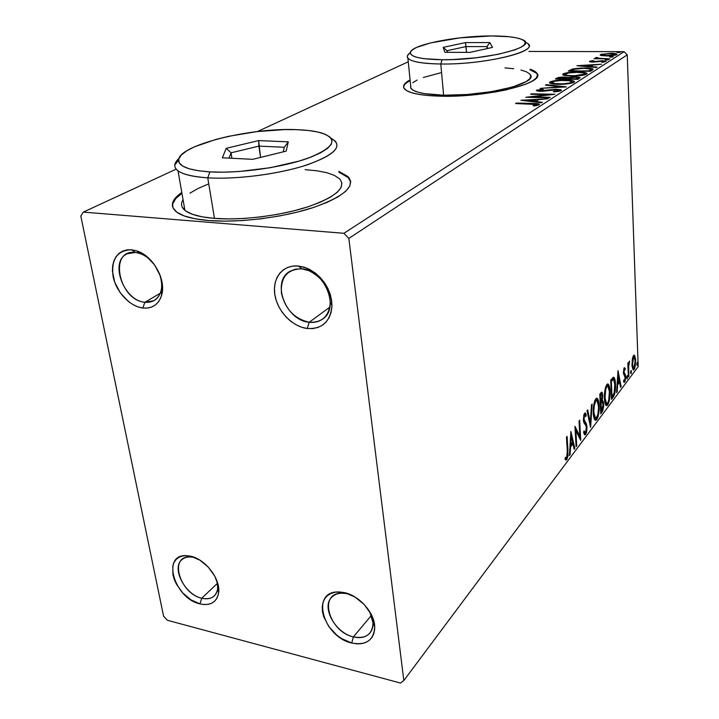<?xml version="1.0" encoding="UTF-8"?>
<svg xmlns="http://www.w3.org/2000/svg" width="719" height="719" viewBox="0 0 719 719"><rect width="100%" height="100%" fill="white"/><g stroke="black" fill="none" stroke-linecap="round" stroke-linejoin="round"><path stroke-width="1.08" d="M309.197 322.256C322.076 322.804 329.113 316.216 330.309 302.501C329.329 287.942 322.193 277.345 308.918 270.686L301.692 268.843L298.43 266.021L306.887 268.178C322.463 275.979 330.821 288.418 331.971 305.476C330.551 321.528 322.31 329.203 307.265 328.502L309.197 322.256L329.859 307.139L309.197 322.256C285.865 320.629 270.82 281.506 289.973 271.297L295.464 269.149L301.692 268.843C324.826 269.868 340.402 308.613 322.301 319.29C318.535 321.833 314.167 322.822 309.197 322.256L307.265 328.502L301.692 327.235L296.183 324.844L290.952 321.429L286.18 317.115L282.037 312.073L278.684 306.474L276.249 300.524L274.811 294.448L274.442 288.472L275.152 282.819L276.923 277.687L279.709 273.292L283.394 269.805L287.861 267.369L292.939 266.084L298.43 266.021L304.119 267.18L309.781 269.526L315.201 272.977L320.144 277.399L324.413 282.603L327.846 288.4L330.3 294.529L331.675 300.776L331.935 306.86L331.064 312.558L329.104 317.654L326.156 321.941L322.328 325.267L317.78 327.505L312.693 328.601L307.265 328.502C292.211 326.714 277.21 310.932 274.811 294.448C272.204 277.956 283.052 264.439 298.43 266.021L301.692 268.843C287.267 269.185 280.509 277.273 281.417 293.118C285.236 309.143 294.502 318.85 309.197 322.256M144.887 302.259C153.156 302.915 158.548 299.122 161.074 290.898C162.377 285.47 161.784 279.574 159.285 273.211C163.725 286.09 161.946 295.248 153.947 300.677L144.887 302.259L160.319 293.226L144.887 302.259C123.704 300.901 109.045 261.348 127.254 253.771L135.316 252.45L131.568 249.763L136.826 250.922C152.886 255.757 166.287 279.493 161.739 294.799C158.782 304.407 152.473 308.819 142.82 308.029L144.887 302.259L142.82 308.029L137.985 306.887L133.15 304.703L128.476 301.558L120.307 292.885L114.68 282.145L112.425 270.901L112.703 265.608L113.917 260.808L116.029 256.683L118.977 253.403L122.643 251.102L126.895 249.87L131.568 249.763L136.484 250.805L141.454 252.953L146.272 256.126L154.693 265.032L160.418 276.105L161.964 281.911L162.548 287.591L162.143 292.921L160.786 297.693L158.531 301.719L155.475 304.865L151.736 307.004L147.458 308.065L142.82 308.029C129.869 306.492 116.11 291.86 113.099 276.482C111.059 259.191 117.215 250.293 131.568 249.763L135.316 252.45C142.047 253.295 148.168 257.034 153.686 263.657C149.597 258.651 144.977 255.245 139.81 253.439L135.316 252.45C108.308 248.909 118.716 300.362 144.887 302.259M201.742 598.226C210.73 600.032 216.042 596.869 217.686 588.744L217.237 581.743C218.558 587.971 217.542 592.717 214.181 595.988C211.044 598.729 206.901 599.466 201.742 598.226L217.533 583.226L201.742 598.226C184.864 594.694 171.059 567.695 182.114 559.508C185.116 557.054 189.043 556.371 193.905 557.45L190.751 556.227C205.544 559.211 220.904 579.433 218.603 592.878C216.671 602.36 210.451 606.027 199.954 603.888L201.742 598.226L199.954 603.888L191.002 599.889L182.752 592.968L176.416 584.134L174.268 579.406L172.92 574.697L172.794 566.042L174.043 562.42L176.11 559.463L178.932 557.297L182.401 556.003L186.392 555.634L190.751 556.227L199.882 560.155L208.366 567.201L214.855 576.279L218.333 585.931L218.756 590.506L218.279 594.658L216.913 598.235L214.729 601.111L211.808 603.16L208.285 604.328L204.277 604.571L199.954 603.888C174.537 598.55 161.29 554.673 185.844 555.634L194.112 557.27L189.708 556.937C168.659 556.075 179.939 593.705 201.742 598.226M353.397 636.89C365.854 639.101 372.406 634.428 373.035 622.87L369.656 611.581C374.078 620.362 374.159 627.543 369.881 633.115C365.998 637.304 360.507 638.562 353.397 636.89L371.417 615.401L353.397 636.89C335.369 633.008 321.123 607.213 331.657 597.282C335.405 593.517 340.635 592.366 347.349 593.813L344.608 592.654C359.419 595.79 374.491 612.813 374.716 626.698C373.952 640.207 366.286 645.644 351.726 643.011L353.397 636.89L351.726 643.011L341.615 638.598L336.852 635.183L328.817 626.573L323.676 616.668L322.463 611.689L322.22 606.935L322.966 602.585L324.682 598.801L327.316 595.745L330.758 593.517L334.901 592.231L339.575 591.944L344.608 592.654L354.961 597.004L364.317 604.616L371.202 614.323L373.359 619.481L374.527 624.568L374.671 629.395L373.79 633.754L371.921 637.483L369.153 640.449L365.603 642.543L361.396 643.676L356.714 643.838L351.726 643.011C323.361 636.989 310.437 592.016 337.588 591.944L344.608 592.654L351.968 595.35L347.601 593.526L341.345 593.202C318.077 593.22 329.068 631.785 353.397 636.89M172.749 203.756L175.813 198.534L181.943 193.294C175.31 197.869 172.165 202.291 172.515 206.56M208.681 220.535C192.737 219.16 181.898 216.212 176.164 211.719C169.693 205.994 171.571 199.576 181.799 192.467L175.67 197.689L172.596 202.902L172.955 207.827L176.856 212.24L184.271 215.952L195.011 218.774L208.681 220.535L224.732 221.155L242.465 220.571L261.06 218.801L279.664 215.925L297.396 212.096L313.466 207.485L327.199 202.336L338.056 196.871L345.668 191.344L349.856 185.978L350.584 180.981L347.951 176.523L338.829 171.365L348.347 176.928C355.644 186.446 343.772 196.709 312.738 207.728C282.504 217.569 238.645 223.007 208.681 220.535M406.442 82.919L410.145 80.564C405.858 82.847 403.674 85.085 403.602 87.26L403.602 87.26M440.441 96.193C420.13 95.564 408.077 93.066 404.285 88.698C402.37 85.929 404.303 83.009 410.082 79.917L406.379 82.272L403.853 85.193L403.853 87.979L406.433 90.522L411.583 92.706L419.159 94.432L428.901 95.609L440.441 96.193L466.946 95.411L494.106 92.194L506.428 89.83L525.949 84.132L532.375 81.049L536.266 77.994L537.533 75.073L536.203 72.412L530.047 69.222C533.75 70.426 536.095 71.855 537.084 73.509C545.748 83.107 486.314 97.658 440.441 96.193M80.807 216.06L163.573 616.183L167.329 620.254L400.456 683.05L403.826 680.551L348.832 238.411L627.238 54.86L638.193 366.591L403.826 680.551L348.832 238.411L343.916 233.298L83.323 212.105L176.173 169.154L83.323 212.105L80.807 216.06L163.573 616.183L167.329 620.254L400.456 683.05L403.826 680.551L638.193 366.591L627.238 54.86L624.056 51.669L343.916 233.298L83.323 212.105L80.807 216.06M257.456 131.55L408.266 61.78L257.456 131.55M528.905 51.435L624.056 51.669L528.905 51.435M601.461 55.561L608.625 55.911L615.006 55.21L616.839 54.033L613.325 53.35L601.102 54.276L600.158 54.86L600.725 55.372L606.459 55.938C610.916 55.965 614.323 55.525 616.677 54.626L616.956 54.177C616.12 53.566 614.026 53.26 610.683 53.269L600.455 54.563L600.167 55.03L601.461 55.561M609.865 58.832L598.801 58.275L596.384 57.448L595.287 57.951L596.95 58.392L594.029 58.751L609.865 58.832L599.772 58.347L596.384 57.448L595.278 57.924L596.95 58.392L594.029 58.751L609.865 58.832M589.571 61.358L593.22 62.104L602.935 61.115L603.924 61.564L601.426 62.077L602.567 62.301L606.144 61.349L602.989 60.702L593.499 61.726L591.512 61.51L594.002 60.872L592.995 60.639L590.146 61.133L589.589 61.771L592.582 62.113L602.082 61.079L604.023 61.403L601.426 62.077L602.567 62.301L606.135 61.25L602.594 60.702L593.112 61.726L591.476 61.466L594.002 60.872L592.995 60.639L589.571 61.358M592.456 70.049L593.157 69.141L591.53 68.458L581.581 67.981L572.971 68.871L568.28 71.046L590.56 71.271L593.148 69.114C591.836 68.323 589.032 67.945 584.727 67.954L572.351 69.024L568.28 71.046L590.56 71.271L592.456 70.049M578.085 79.306L580.035 77.517L574.894 76.825L568.208 77.616L559.661 77.301L555.383 79L578.085 79.306L580.152 77.652L575.353 76.834L568.208 77.616L564.226 77.05C560.685 77.014 558.151 77.4 556.641 78.227L555.383 79L578.085 79.306M566.266 86.918L546.242 84.644L545.469 85.121L560.712 86.792L540.176 88.383L566.383 86.846L546.242 84.644L545.469 85.121L560.712 86.792L540.176 88.383L566.266 86.918M550.143 97.308L532.518 96.939L554.87 94.27L531.386 93.812L530.649 94.27L548.13 94.611L525.76 97.29L549.415 97.784L550.143 97.308L532.518 96.939L554.87 94.27L531.386 93.812L530.649 94.27L548.13 94.611L525.76 97.29L549.415 97.784L550.143 97.308M531.494 103.931L536.716 104.417L532.995 105.657L534.46 105.954L539.142 104.812L539.295 104.129L537.641 103.698L516.386 103.069L515.595 103.554L536.787 104.498L532.995 105.657L534.46 105.954L539.457 104.282C538.198 103.671 535.88 103.392 532.5 103.446L516.386 103.069L515.595 103.554L531.494 103.931M520.916 100.274L541.596 102.817L542.414 102.287L535.727 101.469L538.477 99.716L547.941 98.728L520.916 100.274L541.596 102.817L542.414 102.287L535.727 101.469L538.477 99.716L547.941 98.728L520.916 100.274M561.117 90.639L561.35 90.1L560.407 89.677L555.598 89.282L540.032 90.81L539.034 90.217L543.258 89.489L542.405 89.111L536.419 90.405L538.612 91.223L542.306 91.295L556.659 89.758L558.663 90.127L558.654 90.63L553.297 91.484L553.9 91.879L559.04 91.304L561.386 90.145L556.713 89.282L541.021 90.864L539.034 90.217L543.258 89.489L542.405 89.111L536.68 90.172L536.437 90.612L540.391 91.313L555.976 89.74L558.654 90.63L553.297 91.484L553.9 91.879L561.117 90.639M558.6 84.312L569.43 83.62L574.499 81.813L572.378 80.618L567.336 80.061L554.547 80.69L550.412 81.741L549.631 82.964L552.336 83.844L558.6 84.312C565.134 84.429 570.275 83.764 574.023 82.317L574.472 81.535C573.223 80.546 570.167 80.043 565.332 79.998C558.843 79.89 553.711 80.546 549.936 81.993L549.487 82.784C550.7 83.755 553.738 84.267 558.6 84.312M571.668 76.079L582.255 75.387L587.153 73.653L585.014 72.529L580.044 72.017L567.534 72.646L563.525 73.662L562.815 74.812L571.668 76.079C578.076 76.169 583.091 75.522 586.704 74.138L587.126 73.419C585.895 72.466 582.884 71.99 578.076 71.963C571.713 71.873 566.707 72.52 563.067 73.904L562.644 74.623C563.831 75.558 566.842 76.043 571.668 76.079M576.935 65.699L596.375 67.523L597.049 67.092L590.757 66.508L593.013 65.078L601.56 64.189L576.935 65.699L596.375 67.523L597.049 67.092L590.757 66.508L593.013 65.078L601.56 64.189L576.935 65.699M606.468 60.019L608.849 59.641L606.126 59.461L605.074 59.767L605.865 60.001L608.84 59.605L605.146 59.695L606.468 60.019M610.952 57.143L613.307 56.774L610.602 56.594L609.559 56.891L610.35 57.125L613.298 56.738L609.631 56.828L610.952 57.143M618.088 52.559L620.371 52.136L617.136 52.128L620.398 52.163L616.767 52.253L618.088 52.559M632.298 359.563L632.055 366.214L633.412 370.051L634.491 368.874L635.371 365.378L635.578 358.97L634.365 355.141L633.367 355.833L632.522 358.314L631.983 365.036L633.241 370.006L634.086 369.584L635.65 360.21L634.365 355.141L633.565 355.537L632.298 359.563M628.361 376.972L628.864 376.289L628.676 365.324L629.44 361.064L628.424 364.623L628.343 362.592L627.831 363.266L628.361 376.972L628.864 376.289L628.595 366.897L629.628 361.163L628.424 364.623L628.343 362.592L627.831 363.266L628.361 376.972M624.236 367.688L623.418 373.161L625.135 377.826L624.658 380.369L623.813 379.974L623.571 381.645L624.227 382.409L625.171 381.097L625.656 377.385L625.395 374.77L623.912 371.867L624.227 369.539L625.063 369.934L625.314 368.353L624.236 367.688L623.391 372.622L625.135 377.421L624.586 380.477L623.813 379.974L623.571 381.645L624.065 382.373L624.712 382.086L625.647 376.666L625.395 374.77L624.083 372.963L624.335 369.35L625.063 369.934L625.314 368.353L624.236 367.688M613.19 397.203L614.844 393.365L615.518 386.912L615.06 380.135L613.496 377.196L610.692 380.09L611.545 399.396L613.19 397.203L612.022 397.041L611.474 397.778L612.022 397.041L613.19 397.203C615.033 394.003 615.797 389.698 615.482 384.297C615.392 380.666 614.826 378.32 613.774 377.259L610.692 380.09L611.545 399.396L613.19 397.203M600.742 413.802L602.774 410.846L603.69 406.118L603.412 401.822L602.297 400.528L602.441 392.987L601.578 392.125L599.799 394.165L600.742 413.802L602.225 411.825L603.699 403.997L602.297 400.528L602.792 395.459L601.902 392.116L599.799 394.165L600.742 413.802M590.551 427.392L592.105 404.105L591.458 404.941L590.353 422.538L587.666 409.839L587.01 410.693L590.65 427.266L592.105 404.105L591.458 404.941L590.353 422.538L587.666 409.839L587.01 410.693L590.551 427.392M576.728 445.834L575.865 430.717L580.763 440.441L579.649 420.211L579.029 421.01L579.865 436.145L574.939 426.295L576.099 446.67L576.728 445.834L576.045 445.726L576.728 445.834L575.865 430.717L580.763 440.441L579.649 420.211L579.029 421.01L579.865 436.145L574.939 426.295L576.099 446.67L576.728 445.834M567.291 450.993L567.012 456.88L566.374 457.751L565.332 457.329L565.098 459.351L565.889 460.043L566.842 459.585L567.992 455.891L567.12 436.397L566.464 437.242L567.291 450.993L566.707 457.491L565.332 457.329L565.098 459.351L565.709 459.962L566.842 459.585L567.956 450.346L567.12 436.397L566.464 437.242L567.291 450.993M570.895 431.517L569.421 455.567L570.122 454.642L570.598 446.948L572.926 443.866L574.157 449.267L574.841 448.35L570.895 431.517L569.421 455.567L570.122 454.642L570.598 446.948L572.926 443.866L574.157 449.267L574.841 448.35L570.895 431.517M585.634 434.501L586.578 432.074L587.028 427.374L586.425 423.851L584.044 419.68L584.475 415.69L585.203 415.276L585.85 416.616L586.255 414.764L585.077 412.967L583.882 414.791L583.406 420.273L584.008 422.88L586.102 425.963L586.38 429.153L585.482 432.514L584.628 432.344L584.062 430.816L583.621 432.487L584.682 434.842L585.634 434.501L584.331 434.42L585.634 434.501L587.01 426.888L583.99 419.006L584.646 415.402L585.122 415.223L585.85 416.616L586.255 414.764L585.293 413.012L584.547 413.317L583.379 419.887L583.855 422.547L586.102 425.963L586.398 427.661L585.482 432.514L584.96 432.712L584.062 430.816L583.621 432.487L584.754 434.887L585.634 434.501M593.301 413.263L593.957 417.946L595.413 420.39L596.752 419.662L597.974 416.948L599.125 405.516L598.496 400.771L597.031 398.245L595.503 399.189L594.164 402.73L593.301 413.263C593.463 416.984 594.128 419.348 595.305 420.336L596.752 419.662C598.639 415.78 599.43 411.061 599.125 405.516C598.981 401.732 598.307 399.324 597.121 398.29L595.674 398.946C593.768 402.865 592.977 407.637 593.301 413.263M604.445 398.623L605.056 403.251L606.441 405.696L608.04 404.527L609.335 400.609L609.901 389.5L609.047 385.375L608.031 384.009L606.575 384.881L605.29 388.314L604.445 398.623C604.589 402.343 605.236 404.689 606.378 405.66L607.717 405.022C609.532 401.274 610.296 396.663 610.018 391.208C609.883 387.433 609.245 385.042 608.076 384.036L606.737 384.656C604.913 388.44 604.149 393.095 604.445 398.623M618.016 370.609L616.596 392.664L617.181 391.882L617.63 384.836L619.571 382.265L620.533 387.406L621.108 386.642L618.016 370.609L616.596 392.664L617.181 391.882L617.63 384.836L619.571 382.265L620.533 387.406L621.108 386.642L618.016 370.609M626.689 377.817L626.986 378.904L627.354 378.41L627.247 375.579L626.68 377.529L627.175 378.805L627.256 375.588L626.689 377.817M630.59 372.613L630.887 373.691L631.318 372.945L631.147 370.402L630.59 372.334L631.075 373.601L631.147 370.402L630.59 372.613M636.836 364.308L637.115 365.387L637.537 364.65L637.367 362.133L636.836 364.308L637.295 365.297L637.376 362.133L636.836 364.308M537.533 75.27L537.12 74.165C536.131 72.511 533.786 71.082 530.083 69.869L536.248 73.077M350.71 181.97L348.445 177.764L338.928 172.192L348.05 177.359L350.71 181.97M567.246 450.229L567.956 450.346L567.246 450.229M566.338 457.76L565.583 459.378L566.842 459.585L565.583 459.378L566.338 457.76M565.296 457.608L566.042 457.724M570.67 435.238L570.931 436.37L570.67 435.238M572.306 442.437L572.621 443.821L572.306 442.437M573.915 448.198L574.841 448.35L573.915 448.198M571.686 443.668L572.926 443.866L571.686 443.668L570.023 445.861L571.686 443.668M569.96 446.85L570.598 446.948L569.96 446.85M569.484 454.534L570.122 454.642L569.484 454.534M571.237 436.415L572.54 442.131L570.751 444.486L570.113 444.387L570.751 444.486L571.237 436.415L570.607 436.316L571.237 436.415L572.54 442.131L570.751 444.486L571.237 436.415M575.065 428.515L578.633 435.957L579.865 436.145L578.633 435.957L575.065 428.515M579.307 436.056L579.415 438.114L579.307 436.056M575.182 430.609L575.865 430.717L575.182 430.609M584.511 413.362L585.032 414.584L586.255 414.764L585.032 414.584L584.898 415.187L584.511 413.362M584.924 415.187L583.819 415.016M583.756 415.276L584.646 415.402L583.756 415.276M583.352 418.907L583.99 419.006L583.352 418.907M583.477 420.974L584.493 421.127L583.477 420.974M583.531 421.289L585.356 422.152L584.134 421.972L585.563 424.911M586.309 426.789L587.01 426.888L586.309 426.789M585.095 432.865L584.781 433.692M585.419 424.291L584.969 423.149M584.709 422.709L583.693 421.487M583.792 432.55L584.96 432.712M589.499 422.413L590.353 422.538L589.499 422.413M589.733 422.448L589.679 423.275L589.733 422.448M596.249 398.38L597.363 400.887L596.249 398.38M598.496 405.426L599.125 405.516L598.496 405.426M595.197 419.896L596.366 417.982L595.548 419.492L596.752 419.662L594.964 420.076M595.799 400.959L596.923 400.492L598.55 406.271C598.801 410.747 598.163 414.548 596.626 417.676L595.503 418.197L593.894 412.481L593.265 412.391L593.894 412.481C593.633 407.97 594.271 404.123 595.799 400.959L594.73 400.807L596.878 400.474L597.732 401.535L598.585 407.736L597.795 414.872L595.817 418.269L594.721 417.155L594.164 415.124L593.849 410.998L594.307 405.336L595.799 400.959M601.12 392.484L601.524 394.255M602.154 395.369L602.792 395.459L602.154 395.369M601.641 400.438L602.729 400.591M601.623 400.474L602.369 402.388L601.65 400.501M603.061 403.907L603.699 403.997L603.061 403.907M601.686 410.414L601.03 411.663L602.225 411.825L600.662 412.149L601.686 410.414M601.417 393.545L601.246 392.826M602.216 402.388L600.886 402.263L602.441 402.415L603.133 404.743L601.219 411.043L600.868 403.763L600.257 403.683L602.073 402.424L600.257 402.847M601.569 394.255L599.871 394.506L601.731 394.282L602.225 396.232L600.769 401.75L600.473 395.441L599.853 395.36L601.066 394.677L599.817 394.578L600.194 394.174M600.769 401.75L600.158 401.669L600.769 401.75L600.473 395.441L601.614 394.255L602.198 397.94L600.769 401.75M601.156 403.386L600.239 403.26L602.477 402.442L603.142 405.174L602.675 408.707L601.219 411.043L600.608 410.953L601.219 411.043L601.156 403.386M607.249 384.144L608.283 386.525L607.249 384.144M609.415 391.127L610.018 391.208L609.415 391.127M606.198 405.246L607.33 403.386L606.539 404.86L607.717 405.022L606.027 405.381M606.566 403.557L605.012 397.877C604.769 393.446 605.389 389.689 606.854 386.633L605.82 386.489L607.888 386.193L609.46 391.927C609.694 396.331 609.083 400.052 607.609 403.071L606.566 403.557L605.003 403.053L605.659 403.458M605.012 397.877L604.418 397.796L605.012 397.877L605.749 389.383L606.728 386.813L607.879 386.193L608.876 387.775L609.424 391.244L608.723 400.348L607.744 402.883L606.593 403.575L605.793 402.496L605.012 397.877M612.965 377.412L613.81 379.596L612.965 377.412M614.898 384.225L615.482 384.297L614.898 384.225M612.956 395.414L612.004 396.699L611.33 381.367L610.737 381.286L611.689 380.899L610.719 380.773L611.689 380.899L613.28 379.398L612.112 379.246L613.658 379.479L614.781 382.921L614.314 392.565L612.588 395.917L611.42 396.618L612.004 396.699L611.33 381.367L613.595 379.443L614.943 385.007L614.017 393.5L612.327 396.6M612.408 379.281L610.71 380.495L611.914 379.317M618.942 381.052L619.158 382.211L618.942 381.052M620.371 386.543L621.108 386.642L620.371 386.543M618.421 382.113L619.571 382.265L618.421 382.113L617.172 383.757L618.421 382.113M617.109 384.764L617.63 384.836L617.109 384.764M616.65 391.81L617.181 391.882L616.65 391.81M618.259 375.183L619.266 380.612L617.783 382.571L617.253 382.508L617.783 382.571L618.259 375.183L617.729 375.111L618.259 375.183L619.266 380.612L617.783 382.571L618.259 375.183M624.056 367.975L625.314 368.353L624.173 368.209L624.011 369.162L624.056 367.975M623.643 369.26L624.335 369.35L623.643 369.26M623.382 371.804L623.912 371.867L623.382 371.804M623.4 372.873L624.083 372.963L623.4 372.873M623.454 373.512L624.658 373.7L623.517 373.556L624.245 374.626L625.395 374.77L624.245 374.626L624.434 375.651L623.508 373.547M625.045 376.594L625.647 376.666L625.045 376.594M624.119 380.612L623.643 381.825L624.119 380.612M623.697 381.96L624.712 382.086L623.697 381.96M626.761 376.576L627.543 376.675L626.761 376.576M627.876 364.551L628.424 364.623L627.876 364.551M629.296 362.915L628.667 362.843M628.658 362.924L629.206 362.987L628.658 362.924M627.966 366.816L628.595 366.897L627.966 366.816M628.154 371.633L628.694 371.705L628.154 371.633M628.325 376.226L628.864 376.289L628.325 376.226M630.671 371.39L631.435 371.489L630.671 371.39M633.655 355.438L634.994 356.022L633.861 355.887L634.185 356.957L633.655 355.438M635.12 360.147L635.65 360.21L635.12 360.147M633.574 368.236L632.954 369.449L634.086 369.584L632.846 369.584L633.565 368.236M633.628 357.208L634.176 356.948L635.156 360.875L634.023 367.93L633.43 368.209L632.486 364.389L631.965 364.326L632.486 364.389L633.628 357.208L632.828 357.109L634.5 357.307L635.165 361.801L634.329 367.382L633.7 368.209L632.936 367.436L632.495 362.475L633.628 357.208M633.996 356.93L632.936 356.786M636.899 363.131L637.654 363.221L636.899 363.131M343.916 233.298L624.056 51.669L627.238 54.86L348.832 238.411L343.916 233.298M516.422 103.572L516.386 103.069L516.422 103.572M532.536 103.958L532.5 103.446L532.536 103.958M536.823 105.073L538.18 105.217L536.823 105.073M535.844 105.738L535.799 105.073L535.844 105.738M536.707 105.576L536.653 104.758L536.707 105.576M535.772 100.84L536.805 100.777L535.772 100.84M535.763 102.098L535.727 101.469L535.763 102.098M534.756 101.972L535.808 101.307L535.718 99.869L535.808 101.307L534.756 101.972M526.676 100.363L535.718 99.869L533.597 101.208L533.633 101.837L533.597 101.208L526.676 100.363L526.721 100.993L526.676 100.363L535.718 99.869L533.597 101.208L526.676 100.363M548.157 95.133L548.13 94.611L548.157 95.133M531.422 94.288L531.386 93.812L531.422 94.288M532.554 97.425L532.518 96.939L532.554 97.425M558.699 91.367L558.654 90.63L558.699 91.367M536.725 90.837L536.68 90.172L536.725 90.837M537.938 91.142L538.908 90.945L537.938 91.142M542.432 89.569L542.405 89.111L542.432 89.569M541.048 91.322L541.021 90.864L541.048 91.322M544.481 91.133L544.454 90.648L544.481 91.133M547.689 90.666L547.653 90.127L547.689 90.666M556.74 89.767L556.713 89.282L556.74 89.767M558.87 90.81L560.227 91.016L558.87 90.81M546.278 85.21L546.242 84.644L546.278 85.21M550.008 83.206L549.936 81.993L550.008 83.206M551.105 82.874L552.291 82.011C555.374 80.861 559.499 80.339 564.649 80.429C568.54 80.456 570.994 80.861 571.982 81.642L571.686 83.179L571.641 82.29C568.603 83.449 564.487 83.97 559.283 83.88L559.283 83.88C555.356 83.844 552.911 83.431 551.958 82.64L554.493 81.265L561.242 80.474L569.16 80.717L572.009 81.696L569.493 83.045L562.707 83.835L554.762 83.584L551.94 82.604M565.35 80.447L565.332 79.998L565.35 80.447M572.027 82.982L572 81.93M556.686 79.018L556.641 78.227L556.686 79.018M557.926 79.036L558.393 78.901L557.926 79.036M566.473 78.524L567.938 78.811L566.473 78.524M568.262 78.533L568.208 77.616L568.262 78.533M578.714 78.434L579.262 78.551M577.483 78.937L577.69 77.877M558.375 78.614L563.597 77.463L566.446 77.922L565.988 79.144L565.952 78.488L565.637 79.135L558.402 79.045L560.263 77.733L564.379 77.49L566.437 77.913L565.61 78.704L558.375 78.614M567.938 78.739L569.61 77.859L574.697 77.248L577.681 77.76L577.204 79.297L577.159 78.362L576.422 79.279L567.965 79.171L570.086 77.715L575.533 77.275L577.672 77.751L576.404 78.847L567.938 78.739M563.13 75.019L563.067 73.904L563.13 75.019M563.354 75.118L565.062 74.497L563.363 75.118M584.718 74.812L584.7 73.787M565.062 74.488L565.377 73.904C568.352 72.808 572.369 72.295 577.429 72.367C581.294 72.385 583.711 72.772 584.691 73.527L584.367 74.12C581.437 75.225 577.42 75.738 572.315 75.657C568.414 75.639 565.997 75.243 565.062 74.488L565.152 75.522M584.367 74.12L584.403 74.974L584.367 74.12L572.342 76.079L566.707 75.198L565.026 74.291L568.693 72.97L576.611 72.367L583.046 72.826L584.565 73.383L584.367 74.12M569.601 71.055L569.556 70.255L569.601 71.055M572.396 69.959L572.351 69.024L572.396 69.959M590.694 69.644L592.501 70.022L590.694 69.644M588.888 70.839L571.219 71.073L574.095 69.258L584.098 68.35C587.63 68.332 589.823 68.656 590.676 69.33L589.607 71.262L589.571 70.408L588.906 71.253L571.192 70.66L575.11 69.006L584.098 68.35L590.326 69.024L590.596 69.59L588.888 70.839M590.685 69.419L590.739 70.66M590.533 66.157L591.395 66.103L590.533 66.157M590.784 67.002L590.757 66.508L590.784 67.002M589.957 66.921L590.551 66.543L590.488 65.222L590.551 66.543L589.957 66.921M582.255 65.717L590.488 65.222L588.789 66.813L588.762 66.319L582.255 65.717L582.282 66.202L582.255 65.717L590.488 65.222L588.762 66.319L582.255 65.717M596.959 61.771L596.941 61.277L596.959 61.771M603.951 62.113L603.924 61.564L603.951 62.113M607.474 59.983L607.447 59.389L607.474 59.983M596.419 58.311L596.384 57.448L596.419 58.311M611.941 57.107L611.914 56.522L611.941 57.107M600.491 55.273L600.455 54.563L600.491 55.273M601.255 55.516L602.198 55.264L601.255 55.516M614.943 54.788L615.931 54.959L614.943 54.788M602.369 54.572L610.125 53.628L614.925 54.302L614.763 55.264L614.736 54.617L607.07 55.938L602.18 54.887L603.708 54.141L610.638 53.628L614.943 54.392L607.052 55.579L603.016 55.246L602.369 54.572M619.041 52.523L619.023 51.957L619.041 52.523M335.018 140.852C341.606 148.581 330.731 157.084 302.366 166.368C274.802 174.69 234.987 179.543 207.764 177.836L209.858 171.886C188.998 170.376 178.564 166.44 178.564 160.076C178.582 145.004 251.371 127.299 297.253 129.681L284.625 129.6L256.917 131.613L228.957 136.242L216.015 139.387L194.463 146.82L186.661 150.882L181.332 154.989L178.761 158.98L179.139 162.701L182.554 165.999L188.953 168.713L198.174 170.709L209.858 171.886L223.555 172.183L238.672 171.553L270.398 167.698L299.383 161.011L311.246 156.994L320.71 152.752L327.433 148.482L331.243 144.348L332.079 140.511L330.012 137.113L325.213 134.255L317.924 132.035L308.487 130.49L297.253 129.681C307.444 130.067 315.659 131.2 321.914 133.078C338.703 139.207 334.209 147.53 308.451 158.036C282.783 167.437 238.978 173.656 209.858 171.886L207.764 177.836C236.946 179.687 280.374 173.899 307.903 164.615C335.881 154.243 343.592 145.454 331.046 138.228M183.057 199.72C180.541 203.657 181.161 207.198 184.918 210.361C190.095 214.478 199.945 217.156 214.469 218.396L207.764 177.836L214.469 218.396C241.44 220.589 280.725 215.691 307.867 206.838C335.782 196.934 346.423 187.668 339.79 179.058M207.764 177.836C193.096 176.865 183.192 174.537 178.033 170.861C173.378 167.248 173.683 163.132 178.932 158.486L174.744 165.064C174.663 171.904 185.664 176.164 207.764 177.836M258.66 140.582L288.265 141.85L286.189 151.134L252.755 159.339L222.378 157.785L226.206 148.312L258.66 140.582L226.206 148.312L222.378 157.785L252.755 159.339L286.189 151.134L288.265 141.85L258.66 140.582L260.566 157.425L258.894 146.119L284.293 147.269L283.223 151.862L284.293 147.269L288.265 141.85L284.293 147.269L258.894 146.119L258.66 140.582M182.177 207.063L185.781 211.018L192.512 214.325L202.192 216.832L214.469 218.396L228.84 218.936L244.694 218.414L261.312 216.832L277.92 214.271L293.783 210.847L308.19 206.739L320.539 202.129L330.336 197.231L337.265 192.27L341.13 187.434L341.885 182.914M339.611 178.869L334.497 175.436L326.812 172.713L316.89 170.78L305.117 169.666M208.339 184.046L198.022 188.486L189.924 193.177M229.019 158.126L231.06 152.814L231.913 158.27L231.06 152.814L258.894 146.119L231.06 152.814L226.206 148.312L231.06 152.814L229.019 158.126M528.465 44.641C536.284 52.37 482.341 64.737 440.792 64L442.041 59.74C420.238 59.309 409.695 56.783 410.423 52.163C412.23 44.587 457.185 35.833 491.293 35.95L459.576 37.909L430.357 42.96L416.804 47.346L412.652 49.638L410.54 51.876L410.594 53.979L412.868 55.857L417.326 57.439L423.833 58.652L442.041 59.74L453.006 59.56L476.382 57.745L498.294 54.293L515.056 49.818L520.637 47.436L524.061 45.081L525.256 42.861L524.214 40.848L521.05 39.123L515.918 37.73L509.052 36.723L491.293 35.95C506.113 35.941 516.413 37.154 522.183 39.59C540.526 46.205 486.412 60.459 442.041 59.74L440.792 64C487.877 64.845 545.173 49.575 525.571 42.484M410.531 85.354L410.935 88.419C414.36 92.392 425.253 94.656 443.614 95.205L440.792 64L443.614 95.205C484.831 96.508 538.207 83.44 530.397 74.749M440.792 64C422.269 63.703 411.313 61.78 407.916 58.248C406.702 56.738 407.206 55.111 409.426 53.368L407.403 55.803C406.568 60.764 417.694 63.497 440.792 64M465.445 42.592L489.837 42.565L492.542 47.409L469.866 52.397L444.908 52.325L443.183 47.373L465.445 42.592L443.183 47.373L444.908 52.325L469.866 52.397L492.542 47.409L489.837 42.565L465.445 42.592L466.505 52.388L466.02 46.582L486.943 46.591L487.096 48.604L486.943 46.591L487.922 48.425L486.943 46.591L489.837 42.565L486.943 46.591L466.02 46.582L465.445 42.592M410.585 87.862L412.967 90.145L417.649 92.095L424.489 93.641L443.614 95.205L467.35 94.504L491.67 91.628L512.377 87.062L526.074 81.633L529.624 78.883L530.82 76.25L529.678 73.85L526.317 71.747L520.898 70.022M513.681 68.727L504.945 67.901M440.558 72.826L423.347 77.454M417.092 80.052L412.742 82.712M447.515 52.334L446.939 50.716L466.02 46.582L446.939 50.716L443.183 47.373L446.939 50.716L447.515 52.334M330.309 302.501L331.971 305.476M308.918 270.686L306.887 268.178M323.164 318.652L322.301 319.29M161.074 290.898L161.739 294.799M139.81 253.439L136.826 250.922M154.639 300.272L153.947 300.677M217.686 588.744L218.603 592.878M373.035 622.87L374.716 626.698M537.12 74.165L537.084 73.509M348.445 177.764L348.347 176.928M597.121 398.29L596.617 398.218M596.482 400.438L595.718 400.33M595.503 418.197L594.298 418.018M608.076 384.036L607.627 383.973M607.501 386.139L606.701 386.04M624.505 369.224L623.67 369.126M624.245 380.621L623.733 380.558M633.43 368.209L632.325 368.065M341.345 593.202L337.588 591.944M189.708 556.937L185.844 555.634M536.796 104.615L536.85 105.549M558.852 90.432L558.897 91.331M538.873 90.477L538.926 91.25M551.958 82.64L552.021 83.79M566.446 78.047L566.509 79.153M591.476 61.466L591.503 62.077M604.032 61.457L604.059 62.095M597.156 57.915L597.192 58.769M614.925 54.437L614.961 55.228M602.18 54.887L602.216 55.696M184.918 210.361L178.033 170.861M174.744 165.064L178.564 160.076M410.935 88.419L407.916 58.248M407.403 55.803L410.423 52.163"/></g></svg>
